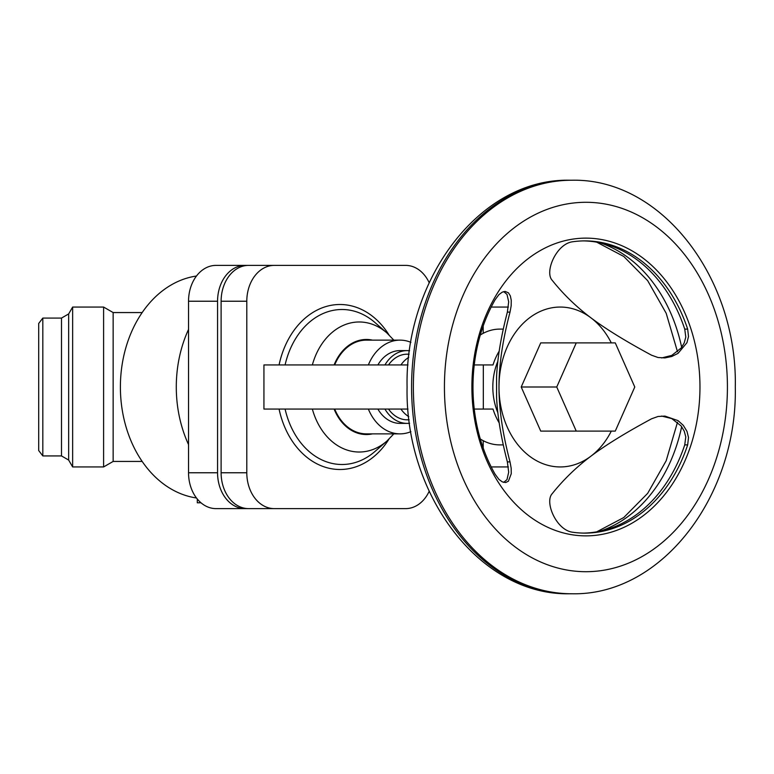 <?xml version="1.0" encoding="UTF-8"?>
<svg xmlns="http://www.w3.org/2000/svg" width="774" height="774" viewBox="0 0 774 774"><rect width="100%" height="100%" fill="white"/><g stroke="black" fill="none" stroke-linecap="round" stroke-linejoin="round"><path stroke-width="1.16" d="M196.47 497.972A111.65 85.527 -90 0 1 120.396 387.755L120.396 387A111.65 85.527 -90 0 1 120.396 386.245A111.65 85.527 -90 0 1 196.47 276.028M188.537 444.586A111.65 85.527 -90 0 1 176.288 387A111.65 85.527 -90 0 1 188.537 329.414M42.822 318.075L42.822 455.925L38.7 450.545L38.7 323.455L42.822 318.075L61.494 318.075L68.654 313.944L72.64 307.055L103.6 307.055L103.6 466.945L72.64 466.945L72.64 307.055M103.6 466.945L113.149 461.439L113.149 312.561L103.6 307.055M483.189 447.982L483.189 440.677M200.988 502.79L197.312 502.79L197.312 499.027M376.435 265.385L245.019 265.385A35.836 27.458 90 0 0 217.562 301.231L217.562 472.769A35.836 27.458 90 0 0 245.019 508.615L376.435 508.615M245.019 508.615L215.994 508.615A35.836 27.458 -90 0 1 188.537 472.769L188.537 301.231A35.836 27.458 -90 0 1 215.994 265.385L245.019 265.385M274.257 508.615L248.56 508.615A35.836 27.458 -90 0 1 221.112 472.769L221.112 301.231A35.836 27.458 -90 0 1 248.56 265.385L274.257 265.385A35.836 27.458 90 0 0 246.8 301.231L246.8 472.769A35.836 27.458 90 0 0 274.257 508.615L405.673 508.615A35.836 27.458 90 0 0 429.193 491.258M429.193 282.742A35.836 27.458 90 0 0 405.673 265.385L274.257 265.385M407.995 409.059L263.934 409.059L263.934 364.941L407.995 364.941M503.323 329.105L499.801 329.105A57.895 44.35 90 0 0 480.296 335.007M480.296 438.993A57.895 44.35 90 0 0 499.801 444.895L503.323 444.895M499.191 351.135A57.895 44.35 90 0 0 492.999 364.941L474.249 364.941M483.324 364.941L483.324 409.059L492.999 409.059A57.895 44.35 90 0 0 499.191 422.865M497.827 361.313A53.754 41.177 90 0 0 492.825 387A53.754 41.177 90 0 0 497.827 412.687M503.71 291.604L506.989 294.401L508.682 301.802L507.367 312.106C501.039 336.419 497.44 357.994 496.569 376.851L496.569 397.149C497.44 416.006 501.039 437.581 507.367 461.894L508.682 472.208L506.989 479.599L503.71 482.396M611.315 342.892A79.945 61.243 90 0 0 590.852 317.766C576.311 306.833 563.433 294.343 552.201 280.314C544.451 272.138 555.964 244.642 571.918 241.875A146.112 111.93 -90 0 1 584.902 240.888A146.112 111.93 -90 0 1 687.67 329.114L688.512 336.487L686.964 342.679L678.024 353.37L671.745 356.495L664.934 357.907L658.035 357.511L651.573 355.208C625.566 341.179 605.326 328.698 590.852 317.766A79.945 61.243 90 0 0 498.988 387C498.959 408.866 502.636 433.837 510.027 461.894L511.169 468.202L511.256 473.727L508.421 481.196L505.674 482.531L502.287 481.873L498.92 479.377L495.108 474.239A146.112 111.93 -90 0 1 472.972 387A146.112 111.93 -90 0 1 495.108 299.761L498.92 294.623L502.287 292.127L505.083 291.43L508.421 292.804L510.327 295.842L511.256 300.273L511.169 305.798L510.027 312.106C502.636 340.163 498.959 365.135 498.988 387A79.945 61.243 90 0 0 590.852 456.234C605.326 445.302 625.566 432.821 651.573 418.792L658.035 416.489L664.934 416.093L678.034 420.63L683.278 425.323L686.964 431.312L688.512 437.513L687.67 444.886A146.112 111.93 -90 0 1 584.902 533.112A146.112 111.93 -90 0 1 571.918 532.125C555.964 529.358 544.461 501.871 552.201 493.686C563.433 479.657 576.311 467.167 590.852 456.234A79.945 61.243 90 0 0 611.315 431.108M471.888 387A148.869 114.039 90 0 0 585.928 535.869A148.869 114.039 90 0 0 699.967 387A148.869 114.039 90 0 0 585.928 238.131A148.869 114.039 90 0 0 471.888 387M583.432 533.102A146.112 111.93 90 0 0 684.738 444.886L685.793 436.923L684.235 431.157L681.168 425.99L671.784 418.599L661.606 416.054M583.432 240.898A146.112 111.93 90 0 1 684.738 329.114L685.793 337.077L684.245 342.843L681.168 348.01L671.784 355.401L661.606 357.946M576.253 431.108L540.726 431.108L521.212 387L540.726 342.892L576.253 342.892L556.748 387L576.253 431.108L615.272 431.108L634.777 387L615.272 342.892L576.253 342.892M556.748 387L521.212 387M483.324 409.059L474.249 409.059M400.922 409.059A32.808 25.136 90 0 0 408.749 416.635M408.749 357.365A32.808 25.136 90 0 0 400.922 364.941M409.127 354.192L407.124 354.192A32.808 25.136 90 0 0 388.519 364.941M388.519 409.059A32.808 25.136 90 0 0 407.124 419.808L409.127 419.808M384.949 409.059A36.388 27.874 90 0 0 407.124 423.388A36.388 27.874 90 0 0 409.581 423.252M409.581 350.748A36.388 27.874 90 0 0 407.124 350.612A36.388 27.874 90 0 0 384.949 364.941M377.867 409.059A36.388 27.874 90 0 0 400.042 423.388L407.124 423.388M368.356 409.059A46.866 35.904 90 0 0 400.042 433.866A46.866 35.904 90 0 0 410.897 431.669M410.897 342.331A46.866 35.904 90 0 0 400.042 340.134A46.866 35.904 90 0 0 368.356 364.941M407.124 350.612L400.042 350.612A36.388 27.874 90 0 0 377.867 364.941M400.042 340.134L366.373 340.134A46.866 35.904 90 0 0 334.687 364.941M334.687 409.059A46.866 35.904 90 0 0 366.373 433.866L400.042 433.866M120.396 387.755A111.65 85.527 -90 0 1 120.396 387M483.189 333.323L483.189 326.018M42.822 455.925L61.494 455.925L61.494 318.075M61.494 455.925L68.654 460.056L68.654 313.944M188.537 472.769L217.562 472.769M217.562 301.231L188.537 301.231M221.112 472.769L246.8 472.769M246.8 301.231L221.112 301.231M388.877 334.755A82.499 63.197 90 0 0 326.938 306.272A82.499 63.197 90 0 0 279.066 364.941M279.066 409.059A82.499 63.197 90 0 0 326.938 467.728A82.499 63.197 90 0 0 388.877 439.245M285.093 409.059A77.497 59.366 90 0 0 375.003 451.426L386.884 441.064L393.831 433.866M312.348 409.059A65.026 49.817 90 0 0 386.884 441.064M372.458 340.134A47.533 36.417 90 0 0 334.107 364.941M727.425 387A184.705 141.497 90 0 0 585.928 202.295A184.705 141.497 90 0 0 444.431 387A184.705 141.497 90 0 0 585.928 571.705A184.705 141.497 90 0 0 727.425 387M411.584 387A206.764 158.389 90 0 0 569.974 593.764C480.373 595.97 404.86 495.718 407.076 387C404.86 278.282 480.383 178.03 569.974 180.236A206.764 158.389 90 0 0 411.584 387M569.974 180.236L571.754 180.236A206.764 158.389 90 0 0 413.364 387A206.764 158.389 90 0 0 571.754 593.764L569.974 593.764M600.218 531.158A148.869 114.039 90 0 0 681.671 426.658M684.738 329.114L687.67 329.114M510.027 461.894L507.367 461.894M507.367 312.106L510.027 312.106M684.738 444.886L687.67 444.886M334.107 409.059A47.533 36.417 90 0 0 372.458 433.866M393.831 340.134L386.884 332.936A65.026 49.817 90 0 0 312.348 364.941M386.884 332.936L375.003 322.574A77.497 59.366 90 0 0 285.093 364.941M681.671 347.342A148.869 114.039 90 0 0 600.218 242.843M68.654 460.056L72.64 466.945M491.209 466.945L508.363 466.945M113.149 312.561L142.174 312.561M596.715 531.835L623.767 517.545L647.683 493.328L666.191 460.714L677.502 422.227M571.754 593.764C662.012 595.893 737.525 495.495 735.3 387C737.525 278.505 662.012 178.107 571.754 180.236M491.209 307.055L508.363 307.055M113.149 461.439L142.174 461.439M596.715 242.165L623.767 256.455L647.683 280.672L666.191 313.286L677.502 351.773"/></g></svg>
